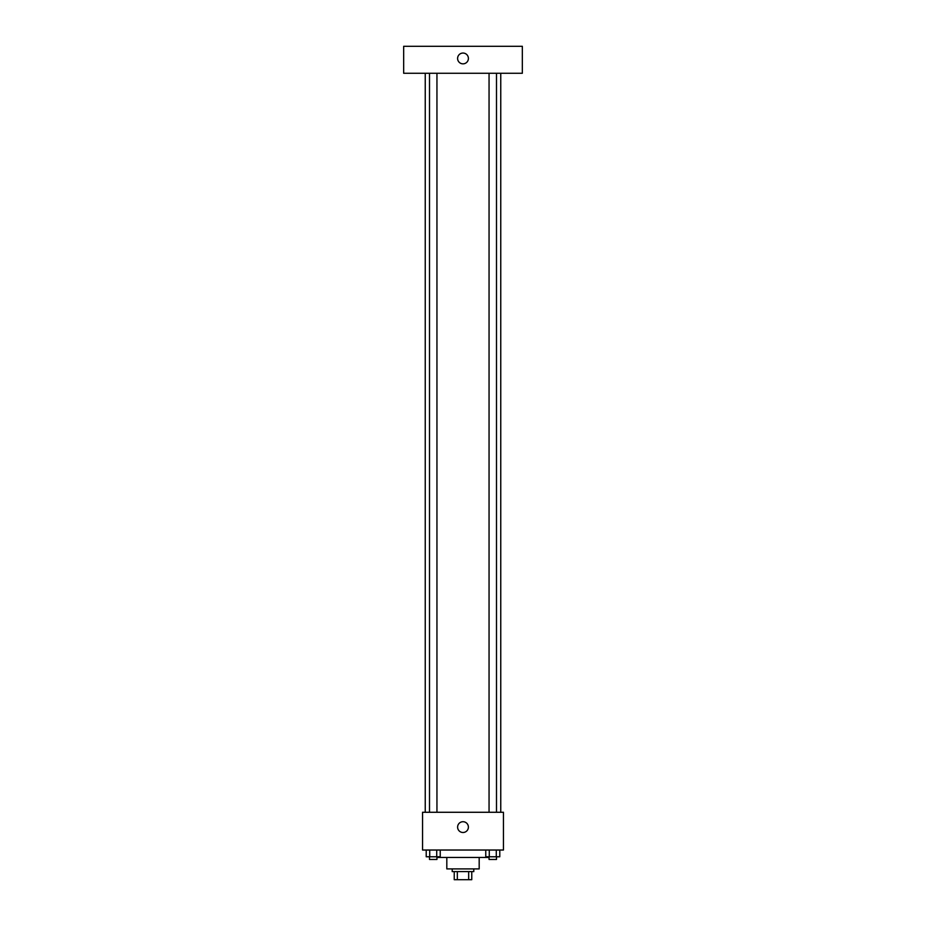 <?xml version="1.0" encoding="UTF-8"?>
<svg xmlns="http://www.w3.org/2000/svg" width="926" height="926" viewBox="0 0 926 926"><rect width="100%" height="100%" fill="white"/><g stroke="black" fill="none" stroke-linecap="round" stroke-linejoin="round"><path stroke-width="1.39" d="M468.672 871.609L468.672 879.7L454.238 879.7L454.238 871.609M468.672 879.7L471.762 879.7L471.762 871.609L471.762 879.7M473.788 868.912L473.788 871.609L452.212 871.609L452.212 868.912M457.328 871.609L457.328 879.7M479.182 857.453L479.182 868.912L446.818 868.912L446.818 857.453M488.627 856.77L488.627 857.453L437.373 857.453L437.373 856.77M503.455 850.033L422.545 850.033L422.545 812.276L503.455 812.276L503.455 850.033M468.394 827.103A5.394 5.394 0 0 1 460.303 831.779A5.394 5.394 0 0 1 460.303 822.438A5.394 5.394 0 0 1 468.394 827.103M500.758 73.27L500.758 812.276M489.055 812.276L489.055 73.27M436.945 73.27L436.945 812.276M522.333 73.27L403.667 73.27L403.667 46.3L522.333 46.3L522.333 73.27M463 53.048A5.394 5.394 0 0 1 467.676 61.139A5.394 5.394 0 0 1 458.324 61.139A5.394 5.394 0 0 1 463 53.048M499.785 850.033L499.785 856.77L485.768 856.77L485.768 850.033M496.278 850.033L496.278 856.77M489.275 850.033L489.275 856.77M496.498 856.77L496.498 859.467L489.055 859.467L489.055 856.77M440.232 850.033L440.232 856.77L426.215 856.77L426.215 850.033M436.725 850.033L436.725 856.77M429.722 850.033L429.722 856.77M436.945 856.77L436.945 859.467L429.502 859.467L429.502 856.77M425.242 73.27L425.242 812.276M496.498 812.276L496.498 73.27M429.502 73.27L429.502 812.276"/></g></svg>
